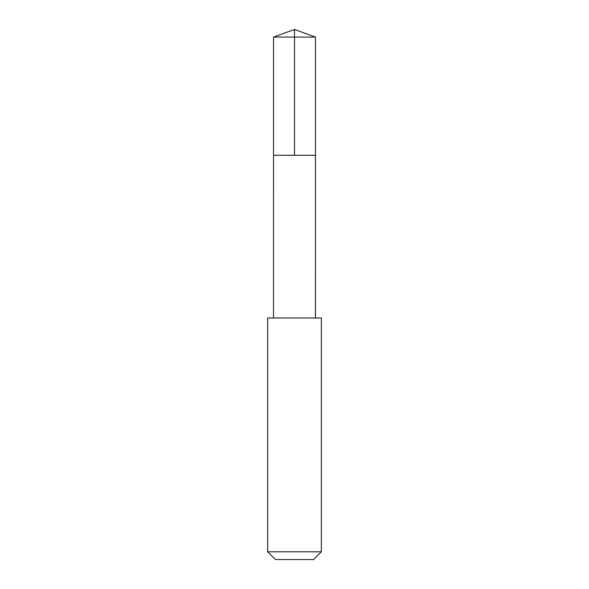 <?xml version="1.0" encoding="UTF-8"?>
<svg xmlns="http://www.w3.org/2000/svg" width="589" height="589" viewBox="0 0 589 589"><rect width="100%" height="100%" fill="white"/><g stroke="black" fill="none" stroke-linecap="round" stroke-linejoin="round"><path stroke-width="0.88" d="M273.532 155.268L315.468 155.268L315.468 37.085L273.532 37.085L273.532 155.268L315.468 155.268L315.461 317.972L273.539 317.972L273.532 155.268M268.908 317.986L267.656 317.986L267.656 551.805L321.344 551.805L321.344 317.986L268.908 317.986M321.344 551.805L313.591 559.55L275.409 559.55L267.656 551.805M294.5 155.268L294.5 29.45L273.532 37.085M294.5 29.45L315.468 37.085M273.539 317.972L267.656 317.986M315.461 317.972L321.344 317.986"/></g></svg>
